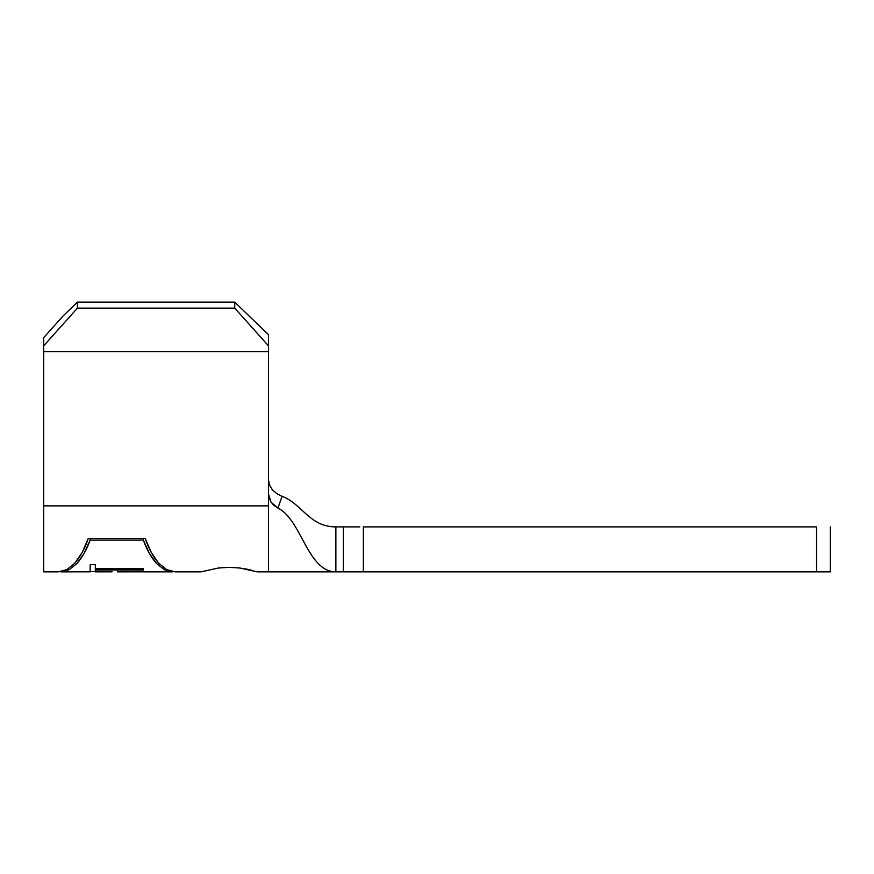 <?xml version="1.0" encoding="UTF-8"?>
<svg xmlns="http://www.w3.org/2000/svg" width="874" height="874" viewBox="0 0 874 874"><rect width="100%" height="100%" fill="white"/><g stroke="black" fill="none" stroke-linecap="round" stroke-linejoin="round"><path stroke-width="1.31" d="M175.171 571.847L201.02 571.847L218.336 568.024L229.108 567.346L239.902 568.024L257.207 571.847L268.438 571.847L268.438 505.871L43.7 505.871L43.7 571.847L58.307 571.847L66.828 569.619L74.935 563.042C80.594 556.356 85.051 548.129 88.307 538.362L145.171 538.362C148.438 548.129 152.895 556.356 158.544 563.042L166.65 569.619L175.171 571.847L166.65 569.619L158.544 563.042L151.268 552.444L145.171 538.362L88.307 538.362L90.131 538.362L90.131 540.11C86.876 549.396 82.473 557.197 76.945 563.522L69.046 569.739L60.754 571.847L90.197 571.825M201.02 571.847L218.336 568.024L228.999 567.346M60.754 571.847L69.046 569.739L76.945 563.522L84.079 553.493L90.131 540.11L143.347 540.11L143.347 538.362L143.347 540.11L149.399 553.493L156.544 563.522L164.443 569.739L172.724 571.662L164.443 569.739L156.544 563.522C151.005 557.197 146.613 549.396 143.347 540.11L90.131 540.11L90.131 538.362M143.38 568.766L143.369 570.045L95.332 570.034L95.31 571.64L90.142 571.64L90.186 564.637L95.364 564.637L95.342 568.745L143.38 568.766L95.342 568.745L95.364 564.637L90.186 564.637L90.142 571.64L95.31 571.64L95.31 564.637L95.332 570.034L143.369 570.045L143.369 568.766M143.412 571.825L138.179 571.825L143.412 571.825M117.291 571.847L138.179 571.825M112.09 571.825L95.452 571.847M251.319 570.187L239.902 568.024L229.108 567.346L239.902 568.024M43.7 571.847L43.7 337.637L43.7 345.809L77.415 308.129L77.415 302.153L77.415 308.129L234.735 308.129L77.415 308.129L43.7 345.809L43.7 351.632L268.438 351.632L268.438 345.809L234.735 308.129L234.735 302.153L77.415 302.153L63.168 315.885L43.7 337.637L63.168 315.885L77.415 302.153L234.735 302.153L268.438 334.655L268.438 493.821L268.438 351.632L43.7 351.632L43.7 505.871L268.438 505.871L268.438 571.847L335.867 571.847L335.867 526.902L343.384 526.902L343.384 571.847L335.867 571.847L349.458 571.847M816.578 571.847L816.578 526.902L363.366 526.902L363.366 571.847L830.3 571.847L830.3 526.902L830.3 571.847L816.578 571.847L816.578 526.902L363.366 526.902L363.366 571.847L343.384 571.847L343.384 526.902L349.458 526.902M276.381 493.362L282.094 496.312C302.175 503.905 309.505 526.902 335.867 526.902L359.837 526.902M359.837 571.847L363.366 571.847M271.945 489.287L273.114 490.62M268.438 493.854L268.438 505.871L268.438 493.821L270.448 501.239L273.649 505.183L277.932 508.056C301.421 519.473 307.528 571.847 335.867 571.847C307.528 571.847 301.421 519.473 277.932 508.056L271.06 502.222L268.438 493.854M335.867 571.847L335.867 526.902C309.505 526.902 302.175 503.905 282.094 496.312L277.932 508.056L282.094 496.312L277.2 493.897L272.677 490.15L269.553 485.234L268.438 479.597M268.438 334.655L234.735 302.153L268.438 334.655L268.438 345.809L234.735 308.129L234.735 302.153L268.438 334.655M143.347 538.362L145.171 538.362M88.307 538.362L82.211 552.444L74.935 563.042L66.828 569.619L58.307 571.847M247.768 569.356L246.25 569.05M246.162 569.04L245.397 568.887M172.724 571.847L143.412 571.847"/></g></svg>
